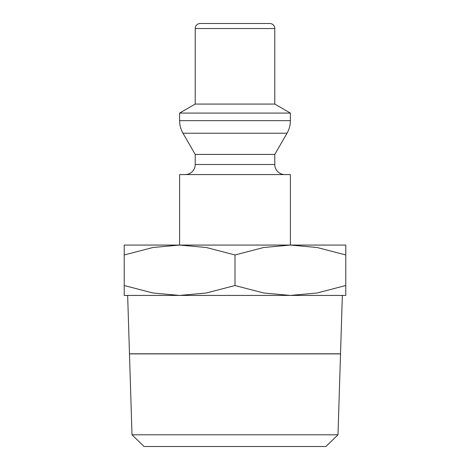 <?xml version="1.0" encoding="UTF-8"?>
<svg xmlns="http://www.w3.org/2000/svg" width="470" height="470" viewBox="0 0 470 470"><rect width="100%" height="100%" fill="white"/><g stroke="black" fill="none" stroke-linecap="round" stroke-linejoin="round"><path stroke-width="0.7" d="M345.785 245.07L290.395 245.07L290.395 174.57L179.605 174.57L179.605 245.07L206.289 247.502L235 254.969L263.711 247.502L290.395 245.07L124.215 245.07M284.855 174.57A10.07 10.07 0 0 1 274.78 164.5L195.22 164.5A10.07 10.07 0 0 1 185.145 174.57M274.78 28.535L195.22 28.535A5.035 5.035 0 0 1 200.255 23.5L269.745 23.5A5.035 5.035 0 0 1 274.78 28.535L274.78 104.07L290.395 113.082L290.395 120.643A25.18 25.18 0 0 1 287.017 133.233L274.78 154.43L195.22 154.43L195.22 164.5M287.017 133.233L182.983 133.233A25.18 25.18 0 0 1 179.605 120.643L290.395 120.643M290.395 113.082L179.605 113.082L179.605 120.643M274.78 104.07L195.22 104.07L179.605 113.082M290.395 245.07L317.08 247.502L345.785 254.969C345.785 241.721 345.785 241.721 345.785 254.987L345.785 285.531C345.785 298.779 345.785 298.779 345.785 285.513L317.08 292.998L290.395 295.43L263.711 292.998L235 285.531L206.289 292.998L179.605 295.43L152.92 292.998L124.215 285.531C124.215 298.779 124.215 298.779 124.215 285.513L124.215 254.969C124.215 241.721 124.215 241.721 124.215 254.987L152.92 247.502L179.605 245.07M345.785 295.43L124.215 295.43M337.995 434.797L132.005 434.797L129.479 353.892L340.521 353.892L337.995 434.797L325.927 446.5L144.073 446.5L132.005 434.797M127.652 295.43L129.473 353.793L340.527 353.793L342.348 295.43M235 254.969L235 285.531M195.22 154.43L182.983 133.233M195.22 28.535L195.22 104.07M274.78 154.43L274.78 164.5"/></g></svg>
